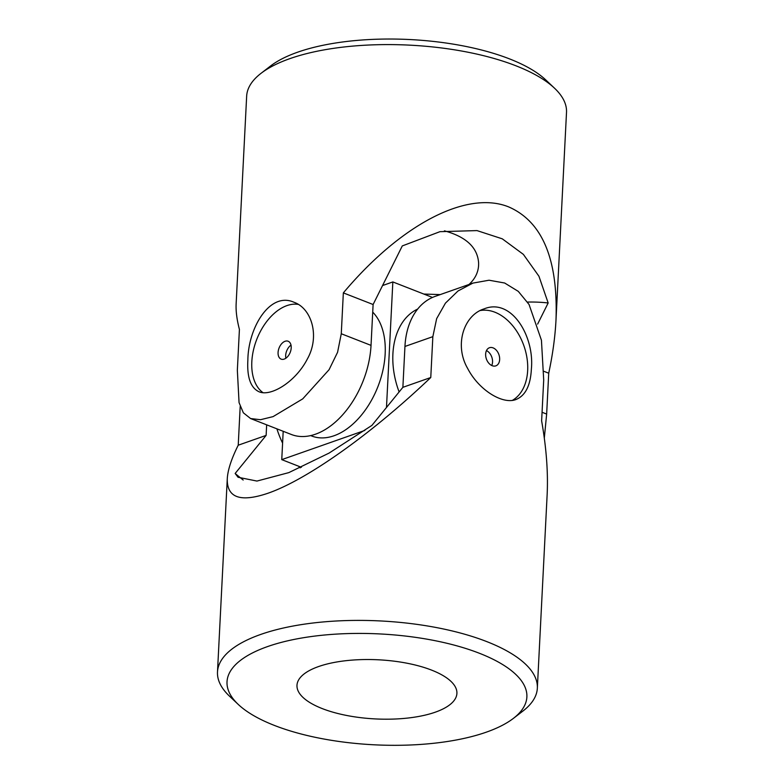 <?xml version="1.0" encoding="UTF-8"?>
<svg xmlns="http://www.w3.org/2000/svg" width="784" height="784" viewBox="0 0 784 784"><rect width="100%" height="100%" fill="white"/><g stroke="black" fill="none" stroke-linecap="round" stroke-linejoin="round"><path stroke-width="1.18" d="M543.929 371.332L548.722 373.204C552.71 354.525 555.131 336.806 555.993 320.058L566.509 112.377A160.132 59.202 -177.1 0 0 554.494 88.171L545.723 79.89A150.126 55.507 -177.1 0 0 509.62 58.927A150.126 55.507 -177.1 0 0 270.617 65.954L261.052 73.314A160.132 59.202 -177.1 0 0 246.656 96.167L236.141 303.849C235.778 311.121 236.876 319.647 239.414 329.417L237.346 370.283L239.061 402.623L243.344 412.796L250.576 418.538L260.474 419.714L273.067 416.627L302.732 398.87L329.084 369.685L337.581 352.271L341.275 333.749L371.028 345.381L373.106 304.515L402.29 245.921L439.951 231.672L477.005 230.594L502.279 238.826L523.369 254.379L538.931 276.223L548.163 302.967L537.638 324.086M555.993 320.058C558.159 259.435 542.44 221.735 508.836 206.976C467.068 189.934 401.153 224.146 343.343 292.883L341.275 333.749M554.494 88.171A160.132 59.202 -177.1 0 0 515.99 65.817A160.132 59.202 -177.1 0 0 261.052 73.314M548.722 373.204L546.654 414.07L544.312 438.089M247.862 360.179C248.126 327.967 269.823 291.315 293.98 302.261C311.738 308.396 320.137 336.385 307.328 359.033C295.676 381.847 270.764 397.047 258.985 391.735C250.635 387.815 246.921 377.29 247.862 360.179M250.743 418.607L291.364 434.493A76.068 47.363 -68.6 0 0 371.028 345.381M343.343 292.883L373.106 304.515M548.163 302.967A358.278 223.097 -68.6 0 0 527.514 302.075M468.999 284.484C475.006 278.957 478.211 272.538 478.603 265.227L478.622 263.052C477.613 247.568 466.215 236.827 444.42 230.839M423.83 294.049L440.216 294.598M298.224 304.388A48.04 29.91 -68.6 0 0 251.821 361.728A48.04 29.91 -68.6 0 0 262.983 392.657M285.876 358.229A9.604 5.978 111.4 0 1 291.001 345.117M278.075 352.496A9.604 5.978 -68.6 0 0 281.142 359.131A9.604 5.978 -68.6 0 0 291.207 347.88A9.604 5.978 -68.6 0 0 288.14 341.236A9.604 5.978 -68.6 0 0 278.075 352.496M432.484 297.44L392.843 281.936L386.483 407.484M417.676 309.063A70.06 48.314 70.6 0 0 399.115 391.941M392.843 281.936L382.553 285.552M283.191 431.298L281.76 459.63L301.389 467.313M364.834 430.426L281.76 459.63M372.714 312.13A70.06 43.62 111.4 0 1 385.16 353.956A70.06 43.62 111.4 0 1 311.787 436.031L310.729 435.61M276.919 428.838A70.06 48.314 70.6 0 0 282.593 443.107M298.606 466.215A70.06 48.314 70.6 0 0 300.213 467.842M267.55 646.584A150.126 55.507 2.9 0 1 460.443 646.859A150.126 55.507 2.9 0 1 513.383 718.389A150.126 55.507 2.9 0 1 374.135 744.8A150.126 55.507 2.9 0 1 238.277 704.453A150.126 55.507 2.9 0 1 267.55 646.584M318.598 666.547A80.066 29.606 2.9 0 1 407.053 663.225A80.066 29.606 2.9 0 1 456.905 693.419A80.066 29.606 2.9 0 1 377.614 719.026A80.066 29.606 2.9 0 1 297.018 686.921A80.066 29.606 2.9 0 1 296.979 685.314A80.066 29.606 2.9 0 1 318.598 666.547M238.277 704.453L229.506 696.172A160.132 59.202 2.9 0 1 217.491 671.976A160.132 59.202 2.9 0 1 260.719 634.442A160.132 59.202 2.9 0 1 437.629 627.798A160.132 59.202 2.9 0 1 537.344 688.185L547.124 495.027C548.222 472.674 546.389 447.958 541.626 420.881L543.704 380.015L541.44 340.227L529.043 304.466L518.283 291.364L504.661 283.014L489.04 280.221L472.909 283.102L457.993 290.991L445.439 303.134L436.649 318.647L432.846 336.659L404.946 346.459L402.878 387.325L371.91 425.398L329.055 453.103L288.796 472.625L256.956 481.062L238.052 477.26L235.151 473.467L266.129 435.394L238.228 445.204C231.407 458.856 227.752 470.057 227.272 478.828C226.87 497.732 240.404 502.544 267.873 493.273C306.995 479.798 371.871 433.699 430.769 377.516L432.846 336.659M537.344 688.185A160.132 59.202 2.9 0 1 522.948 711.039L513.383 718.389M238.228 445.204L240.188 406.494M531.366 369.186C530.513 385.552 525.407 395.655 516.039 399.497C502.926 404.809 478.906 390.334 467.617 368.382C454.034 344.989 463.824 315.09 484.179 308.847C511.433 297.665 534.668 336.218 531.366 369.186M472.664 283.191L435.149 296.381A76.068 52.459 70.6 0 0 404.946 346.459M266.129 435.394L266.658 424.83M430.769 377.516L402.878 387.325M235.151 473.467A358.278 247.078 70.6 0 0 243.187 480.033M512.442 400.34A48.04 33.134 70.6 0 0 527.661 370.489A48.04 33.134 70.6 0 0 494.91 312.218A48.04 33.134 70.6 0 0 480.288 310.533M486.472 350.585A9.604 6.625 -109.4 0 1 491.715 365.501M499.653 359.533A9.604 6.625 70.6 0 0 496.507 350.399A9.604 6.625 70.6 0 0 489.461 347.733A9.604 6.625 70.6 0 0 485.649 354.054A9.604 6.625 70.6 0 0 488.795 363.188A9.604 6.625 70.6 0 0 495.831 365.863A9.604 6.625 70.6 0 0 499.653 359.533M542.067 412.276L546.654 414.07M227.272 478.828L217.491 671.976"/></g></svg>
